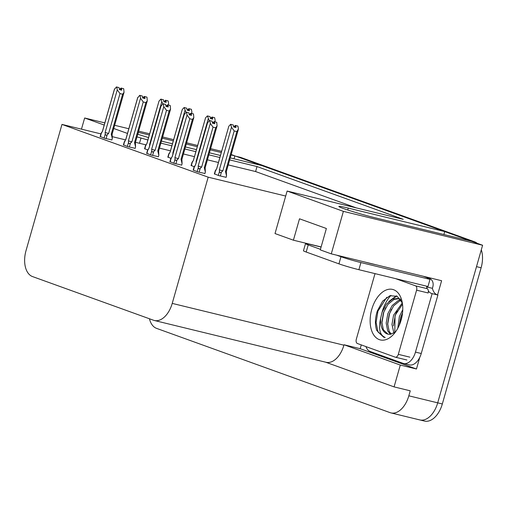 <?xml version="1.0" encoding="UTF-8"?>
<svg xmlns="http://www.w3.org/2000/svg" width="508" height="508" viewBox="0 0 508 508"><rect width="100%" height="100%" fill="white"/><g stroke="black" fill="none" stroke-linecap="round" stroke-linejoin="round"><path stroke-width="0.76" d="M149.288 135.014L138.398 132.366A23.762 1.226 15.9 0 0 138.297 132.34M137.757 134.22A23.762 1.226 15.9 0 0 148.571 137.547M161.449 141.103A23.762 1.226 15.9 0 0 165.271 142.062L172.441 143.808M230.238 157.88L261.734 165.544L444.722 231.578L348.259 208.096A23.762 1.226 15.9 0 0 338.849 206.439A23.762 1.226 15.9 0 0 351.174 211.093A23.762 1.226 15.9 0 0 375.133 217.799L471.602 241.281L482.6 245.25L437.705 402.844A22.276 13.341 103.7 0 1 419.843 419.938A22.276 13.341 103.7 0 1 419.017 419.691M231.191 154.521L234.861 155.848L231.076 154.927M234.023 158.801L234.861 155.848M443.884 234.531L444.722 231.578M419.773 357.378L416.465 368.999L360.197 348.698L361.277 344.907M482.6 245.25L343.389 211.36L331.28 253.86L441.611 280.721L437.559 294.945M325.615 362.179L394.075 386.886L400.291 365.061L344.024 344.761L360.197 348.698M400.291 365.061L416.465 368.999M100.895 133.89L61.976 124.416L26.022 250.635A22.276 13.341 -76.3 0 0 32.525 276.574L153.537 320.243A22.276 13.341 -76.3 0 0 154.362 320.491L326.034 362.28A22.276 13.341 -76.3 0 0 343.903 345.186L344.024 344.761M394.075 386.886L410.248 390.823L408.826 395.815A22.276 13.341 103.7 0 1 390.963 412.909A22.276 13.341 103.7 0 1 390.138 412.661L156.591 328.378A22.276 13.341 103.7 0 1 149.435 318.764M104.216 125.051L84.652 117.989L81.464 129.159M84.652 117.989L104.832 122.898M114.649 125.292L128.822 128.74M138.64 131.134L149.638 133.807M162.63 136.969L173.622 139.649M186.62 142.811L197.612 145.491M210.61 148.654L221.602 151.327M343.389 211.36L287.122 191.052L403.231 219.323L257.023 166.554L229.66 159.899M185.433 146.971L196.431 149.65M209.423 152.813L220.421 155.486M221.259 152.533L210.261 149.86M197.269 146.698L186.271 144.018M173.279 140.856L162.287 138.182M147.872 139.986L137.001 136.881M127.483 133.445L113.735 128.486M219.843 157.505L208.845 154.832M195.853 151.67L184.855 148.99M171.863 145.828L160.871 143.148M154.362 320.491A22.276 13.341 -76.3 0 0 172.225 303.397L208.185 177.178L285.699 196.05L275.019 233.553L293.408 240.195L321.12 246.939M140.913 138.29L139.49 143.288L135.458 142.303M125.616 139.903L112.262 136.658M293.408 240.195L299.504 218.802L326.377 228.498L320.281 249.892L331.28 253.86M61.976 124.416L208.185 177.178M356.356 207.912L255.6 171.552L228.238 164.89M218.421 162.496L207.423 159.823M194.431 156.661L183.439 153.981M170.44 150.819L159.448 148.139M145.948 144.856L139.49 143.288M255.6 171.552L257.023 166.554M287.122 191.052L285.699 196.05M169.945 161.671L174.409 163.449L181.68 165.119M146.685 153.276L151.143 155.054L158.42 156.724M123.419 144.882L127.883 146.66L135.16 148.33M100.159 136.487L104.623 138.265L111.893 139.935M193.205 170.066L197.669 171.844L204.946 173.514M191.122 165.462L194.221 166.745M167.862 157.067L170.955 158.35M144.596 148.673L147.695 149.955M214.382 173.857L218.846 175.628L226.124 177.305M481.305 249.79A22.276 13.341 103.7 0 1 481.127 267.767L476.504 266.643L437.705 402.844A22.276 13.341 103.7 0 1 419.843 419.938L390.963 412.909M234.81 156.019A22.276 13.341 103.7 0 1 235.629 156.172A22.276 13.341 103.7 0 1 236.455 156.426L470.002 240.703A22.276 13.341 103.7 0 1 470.973 241.129M481.127 267.767L442.328 403.968A22.276 13.341 103.7 0 1 424.466 421.062L419.843 419.938M235.629 156.172L240.252 157.302A22.276 13.341 103.7 0 1 241.078 157.55L474.624 241.827A22.276 13.341 103.7 0 1 477.171 243.288M234.201 130.95L231.496 127.222L230.657 124.301L233.312 124.993L233.667 126.981L235.972 127.546L235.623 125.552L237.934 126.117L238.43 128.911L236.861 131.597L234.201 130.95L222.834 170.853L221.437 172.079C220.332 172.98 219.685 172.714 219.5 171.285L218.319 175.438M235.623 125.552L237.934 126.117M226.098 177.394L226.53 175.882L226.333 171.583L238.258 129.718M226.53 175.882L225.489 171.501L236.861 131.597M216.059 170.136C215.106 171.094 215.024 171.037 215.805 169.951L216.668 168.878L228.81 126.251L230.657 124.301M216.668 168.878L215.627 170.199L214.624 174.104M231.496 127.222L219.354 169.85L219.5 171.285M234.848 127.273L235.28 125.432L237.668 126.041M225.489 171.501L226.333 171.59M231 124.428L233.312 124.993M222.834 170.853L219.354 169.85M235.28 125.432L233.959 126.816M228.81 126.251L216.624 168.821M235.02 127.317L235.534 125.52M237.674 126.022L235.363 125.463M214.097 121.641L216.491 122.25L214.097 121.641L212.439 122.949M213.671 123.482L214.186 121.672M212.134 121.202L209.48 120.517L212.134 121.202L212.484 123.196L214.795 123.755L214.357 121.729L216.751 122.326L217.081 125.927L215.678 127.806L213.023 127.159L201.657 167.062L198.177 166.059L198.323 167.494L197.136 171.647M214.446 121.761L216.751 122.326M214.357 121.729L213.843 123.527M193.446 170.313L194.443 166.408L195.447 165.03L207.372 123.158L209.48 120.517M195.44 165.036L194.627 166.16C193.84 167.246 193.929 167.31 194.881 166.351M195.491 165.087L207.632 122.466M201.657 167.062L200.26 168.288C199.149 169.189 198.507 168.923 198.323 167.494M213.023 127.159L210.318 123.431L198.177 166.059M209.823 120.637L210.318 123.431M217.081 125.927L205.156 167.799L204.311 167.71L215.678 127.806M205.156 167.799L205.353 172.098L204.311 167.71M205.353 172.098L204.921 173.609M209.277 120.726L207.391 115.907L210.052 116.599L210.401 118.586L212.712 119.151L212.357 117.157L214.668 117.723L215.163 120.517L214.827 121.818M212.357 117.157L214.668 117.723M212.801 123.006L212.439 122.917M192.799 161.741C191.846 162.7 191.757 162.643 192.545 161.557L193.402 160.484L205.549 117.856L207.391 115.907M193.402 160.484L192.361 161.804L191.357 165.71M208.236 118.828L196.094 161.455L196.24 162.89M212.014 117.037L214.408 117.646L212.014 117.037L210.356 118.339M207.74 116.034L210.052 116.599M196.431 161.557L196.094 161.455M205.549 117.856L193.358 160.426M211.588 118.878L212.103 117.069M211.76 118.923L212.274 117.126M186.011 112.332L184.131 107.512L186.785 108.204L187.141 110.192L189.452 110.757L189.097 108.763L191.408 109.328L191.903 112.122L191.567 113.424M189.097 108.763L191.408 109.328M189.541 114.611L189.173 114.522M169.539 153.346C168.58 154.305 168.497 154.248 169.278 153.162L170.142 152.089L182.283 109.461L184.131 107.512M170.142 152.089L169.101 153.41L168.097 157.315M184.969 110.433L172.828 153.06L172.974 154.496M188.322 110.484L188.754 108.642L191.148 109.252M184.474 107.639L186.785 108.204M173.171 153.162L172.828 153.06M188.754 108.642L187.433 110.026M182.283 109.461L170.097 152.032M188.5 110.528L189.008 108.731M191.154 109.233L188.843 108.674M162.751 103.937L160.871 99.117L163.525 99.809L163.881 101.797L166.186 102.362L165.837 100.368L168.148 100.933L168.643 103.727L168.3 105.029M165.837 100.368L168.148 100.933M166.281 106.216L165.913 106.128M146.272 144.951C145.32 145.91 145.237 145.853 146.018 144.767L146.882 143.694L159.023 101.067L160.871 99.117M146.882 143.694L145.84 145.015L144.837 148.92M161.709 102.038L149.568 144.666L149.714 146.101M165.062 102.089L165.487 100.247L167.881 100.857M161.214 99.244L163.525 99.809M149.911 144.767L149.568 144.666M165.487 100.247L164.173 101.632M159.023 101.067L146.837 143.637M165.233 102.133L165.748 100.336M167.888 100.838L165.576 100.279M193.237 113.836L190.837 113.246L193.231 113.856M190.411 115.087L190.925 113.278M188.868 112.808L186.214 112.122L188.868 112.808L189.224 114.802L191.535 115.36L191.091 113.335L193.491 113.932L193.821 117.532L192.418 119.412L189.763 118.764L178.397 158.667L174.911 157.664L175.057 159.099L173.876 163.252M191.179 113.367L193.491 113.932M191.091 113.335L190.583 115.132M190.837 113.246L189.179 114.554M170.18 161.919L171.183 158.013L172.18 156.642L184.106 114.764L186.214 112.122M172.18 156.642L171.367 157.766C170.58 158.852 170.663 158.915 171.621 157.956M172.225 156.693L184.366 114.071M178.397 158.667L176.994 159.893C175.889 160.795 175.241 160.528 175.057 159.099M189.763 118.764L187.058 115.037L174.911 157.664M186.557 112.243L187.058 115.037M181.889 159.398L181.051 159.315L192.418 119.412M193.821 117.532L181.889 159.404L182.086 163.703L181.051 159.315M182.086 163.703L181.654 165.214M169.97 105.442L167.576 104.851L169.97 105.461M167.145 106.693L167.659 104.883M165.608 104.413L162.954 103.727L165.608 104.413L165.964 106.407L168.275 106.966L167.831 104.94L170.231 105.537L170.555 109.137L169.158 111.017L166.503 110.369L155.131 150.273L151.651 149.269L151.797 150.705L150.616 154.857M167.919 104.972L170.231 105.537M167.831 104.94L167.322 106.737M167.576 104.851L165.919 106.159M146.92 153.524L147.923 149.619L148.92 148.241L160.846 106.369L162.954 103.727M148.92 148.247L148.101 149.371C147.32 150.457 147.403 150.52 148.361 149.562M148.965 148.298L161.106 105.677M155.131 150.273L153.733 151.498C152.629 152.4 151.981 152.133 151.797 150.705M166.503 110.369L163.792 106.642L151.651 149.269M163.297 103.848L163.792 106.642M170.555 109.137L158.629 151.009L157.785 150.92L169.158 111.017M158.629 151.009L158.826 155.308L157.785 150.92M158.826 155.308L158.394 156.82M144.31 96.457L146.704 97.066L144.31 96.457L142.653 97.765M143.885 98.298L144.399 96.488M142.348 96.018L139.694 95.333L142.348 96.018L142.697 98.012L145.009 98.571L144.57 96.545L146.964 97.142L147.295 100.743L145.891 102.622L143.237 101.975L131.87 141.878L128.391 140.875L128.537 142.31L127.349 146.463M144.653 96.577L146.964 97.142M144.57 96.545L144.056 98.342M123.654 145.129L124.657 141.224L125.66 139.846L137.585 97.974L139.694 95.333M125.654 139.852L124.841 140.976C124.054 142.062 124.142 142.126 125.095 141.167M125.705 139.903L137.846 97.282M131.87 141.878L130.473 143.104C129.362 144.005 128.721 143.739 128.537 142.31M143.237 101.975L140.532 98.247L128.391 140.875M140.037 95.453L140.532 98.247M147.295 100.743L135.369 142.615L134.525 142.526L145.891 102.622M135.369 142.615L135.566 146.914L134.525 142.526M135.566 146.914L135.134 148.425M123.45 88.652L121.05 88.062L123.444 88.671M120.625 89.903L121.139 88.094M119.082 87.624L116.427 86.938L119.082 87.624L119.437 89.618L121.749 90.176L121.304 88.151L123.704 88.748L124.035 92.348L122.631 94.228L119.977 93.58L108.61 133.483L105.124 132.48L105.27 133.915L104.089 138.068M121.393 88.182L123.704 88.748M121.304 88.151L120.796 89.948M121.05 88.062L119.393 89.37M100.394 136.735L101.397 132.829L102.394 131.451L114.319 89.579L116.427 86.938M102.394 131.458L101.581 132.582C100.794 133.667 100.876 133.731 101.835 132.772M102.438 131.508L114.579 88.887M108.61 133.483L107.207 134.709C106.102 135.611 105.454 135.344 105.27 133.915M119.977 93.58L117.265 89.853L105.124 132.48M116.77 87.058L117.265 89.853M124.035 92.348L112.103 134.22L111.265 134.131L122.631 94.228M112.103 134.22L112.3 138.519L111.265 134.131M112.3 138.519L111.868 140.03M321.088 247.047L311.372 244.685A14.846 0.768 15.9 0 0 305.492 243.649L303.46 250.781A14.846 0.768 15.9 0 0 306.191 252.031L338.938 263.855A14.846 0.768 15.9 0 0 358.889 269.697L427.977 286.512L430.009 279.381A14.846 0.768 -164.1 0 1 427.279 278.124A14.846 0.768 -164.1 0 1 427.907 278.086L429.063 278.365A7.423 5.931 -70.2 0 1 429.552 278.511A7.423 5.931 -70.2 0 1 432.81 286.906L432.403 288.328L426.631 286.918L426.822 286.233M364.198 261.874A22.644 1.168 15.9 0 0 375.736 264.681M305.492 243.649A14.846 0.768 15.9 0 0 308.216 244.9L320.446 249.314M336.696 255.181L340.97 256.724A14.846 0.768 15.9 0 0 360.921 262.566L430.009 279.381M421.246 353.505L415.468 352.101A14.846 8.896 103.7 0 1 403.562 363.493L409.34 364.903A14.846 8.896 -76.3 0 0 421.246 353.505L437.902 295.034L432.13 293.624A14.846 8.896 103.7 0 1 431.971 293.586A14.846 8.896 103.7 0 1 428.365 290.97M403.562 363.493A14.846 8.896 103.7 0 1 403.009 363.328L370.256 351.511A14.846 8.896 103.7 0 1 365.938 346.589M427.793 278.498L427.907 278.086M437.591 294.957A14.846 8.896 103.7 0 1 432.403 288.328M427.171 288.696A14.846 8.896 103.7 0 1 426.631 286.918M415.468 352.101L432.13 293.624M371.761 309.372A25.984 15.564 103.7 0 1 387.363 289.598A25.984 15.564 103.7 0 1 401.853 300.673A25.984 15.564 103.7 0 1 401.155 319.976A25.984 15.564 103.7 0 1 393.694 334.181A25.984 15.564 103.7 0 1 374.961 336.563A25.984 15.564 103.7 0 1 371.761 309.372M402.336 303.003L397.256 296.329L389.954 295.688L382.619 301.161L377.311 310.998C375.018 318.237 374.821 324.72 376.72 330.441L383.769 337.261L385.229 337.477C379.787 335.255 378.27 328.803 380.67 318.135A18.561 11.119 -76.3 0 0 387.845 334.118A18.561 11.119 -76.3 0 0 390.538 334.226L395.072 332.245M400.133 298.907L399.739 298.806M399.009 298.66L394.081 299.403L387.896 304.425L383.47 312.712L381.857 322.021L383.356 329.813L387.966 334.143M400.431 299.314L398.297 298.45L392.633 299.053L386.455 304.076L382.029 312.363L380.67 318.135M401.104 300.355L399.853 300.812L393.675 305.829L389.249 314.122L387.629 323.425L389.134 331.222L391.198 334.118M400.736 299.758L398.412 300.457L392.227 305.479L387.801 313.766L386.188 323.075L387.693 330.867L390.341 334.251M402.507 304.14L395.021 315.525L394.818 332.429M402.298 302.889L393.579 315.176L391.966 324.479L393.878 333.051M402.558 312.782L400.799 316.935L399.205 325.399M402.768 309.664L399.358 316.579L397.834 328.193M395.415 278.587L415.512 285.839A3.715 2.223 103.7 0 1 416.592 290.163L398.31 354.343A3.715 2.223 103.7 0 1 395.332 357.188A3.715 2.223 103.7 0 1 395.199 357.149L357.403 343.51A3.715 2.223 103.7 0 1 356.324 339.185L374.606 275.006A3.715 2.223 103.7 0 1 375.177 273.66M415.512 285.839L427.063 288.652A3.715 2.223 103.7 0 1 428.149 292.976L416.592 290.163M396.297 295.84L388.83 301.549M402.539 312.915L401.053 316.725L399.32 325.133M397.192 310.61L395.275 315.322L393.427 325.895M391.414 309.207L389.503 313.919L387.648 324.491M396.831 296.094L391.566 299.58M385.642 307.797L383.724 312.509L381.87 323.082M386.791 297.288L377.946 311.106L376.091 322.447L378.022 331.953L383.756 337.255M137.858 134.252L138.398 132.366M408.826 395.815L442.328 403.968M172.225 303.397L343.903 345.186M347.72 209.988L348.259 208.096M241.078 157.55L236.455 156.426M474.624 241.827L470.002 240.703M221.437 172.079L220.32 175.99M200.26 168.288L199.142 172.199M176.994 159.893L175.882 163.805M153.733 151.498L152.616 155.41M130.473 143.104L129.356 147.015M107.207 134.709L106.096 138.621M423.113 276.212L429.063 278.365M308.216 244.9L306.191 252.031M338.938 263.855L340.97 256.724M358.889 269.697L360.921 262.566M382.213 311.715A28.956 17.348 103.7 0 1 390.97 295.402M398.31 354.343L409.867 357.156M215.265 170.764L214.344 174.003M194.088 166.973L193.161 170.218M192.005 162.369L191.078 165.608M214.852 121.825L214.998 121.323M168.739 153.975L167.818 157.213M191.592 113.43L191.738 112.928M145.478 145.58L144.558 148.819M168.332 105.035L168.472 104.534M170.821 158.579L169.901 161.823M147.561 150.184L146.641 153.429M124.301 141.789L123.374 145.034M101.035 133.394L100.114 136.639M429.552 278.511L423.361 276.276M395.332 357.188L406.889 360.001"/></g></svg>

